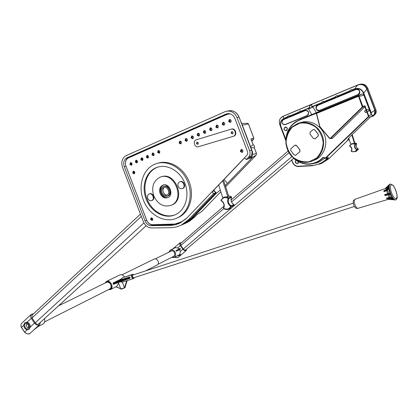 <?xml version="1.0" encoding="UTF-8"?>
<svg xmlns="http://www.w3.org/2000/svg" width="418" height="418" viewBox="0 0 418 418"><rect width="100%" height="100%" fill="white"/><g stroke="black" fill="none" stroke-linecap="round" stroke-linejoin="round"><path stroke-width="0.63" d="M132.673 172.958L133.243 171.197C134.909 171.552 135.223 172.43 134.188 173.831L132.673 172.958M150.553 219.581L151.044 217.909C152.732 218.139 153.113 218.99 152.183 220.458L150.553 219.581M240.35 151.525L241.045 149.592C243.025 149.858 243.401 150.809 242.179 152.439L240.35 151.525M146.321 157.272L146.932 155.459C148.641 155.841 148.944 156.74 147.852 158.156L146.321 157.272M129.878 164.415L130.458 162.639C132.119 163.015 132.428 163.898 131.372 165.288L129.878 164.415M135.301 162.059L135.892 160.272C137.569 160.648 137.877 161.536 136.811 162.936L135.301 162.059M140.782 159.681L141.383 157.879C143.076 158.255 143.379 159.148 142.303 160.559L140.782 159.681M151.917 154.843L152.539 153.019C154.263 153.396 154.571 154.299 153.463 155.726L151.917 154.843M157.576 152.387L158.208 150.548C159.948 150.924 160.256 151.833 159.133 153.275L157.576 152.387M215.798 127.098L216.545 125.123C218.457 125.51 218.771 126.471 217.496 128.012L215.798 127.098M179.076 143.045L179.75 141.159C181.553 141.54 181.867 142.465 180.686 143.944L179.076 143.045M185.028 140.464L185.712 138.562C187.536 138.938 187.849 139.873 186.653 141.362L185.028 140.464M191.047 137.846L191.742 135.934C193.581 136.315 193.895 137.25 192.688 138.75L191.047 137.846M197.134 135.207L197.839 133.274C199.694 133.655 200.013 134.601 198.785 136.111L197.134 135.207M203.284 132.532L204.005 130.588C205.881 130.97 206.194 131.921 204.951 133.441L203.284 132.532M209.507 129.831L210.238 127.871C212.135 128.253 212.448 129.209 211.189 130.74L209.507 129.831M222.162 124.334L222.919 122.349C224.853 122.73 225.171 123.697 223.876 125.254L222.162 124.334M228.599 121.539L229.372 119.538C231.321 119.919 231.64 120.896 230.323 122.458L228.599 121.539M212.135 191.716L244.65 157.706M230.271 113.879L227.293 114.307L128.42 157.926C125.64 159.587 124.815 162.32 125.943 166.124L146.687 220.197C147.946 223.066 149.879 224.57 152.497 224.712L174.87 224.048L181.297 221.927L186.789 218.144M177.133 217.977L178.789 217.255C189.756 212.025 194.694 195.823 189.176 181.82C183.789 167.764 169.29 159.383 157.774 163.234M198.754 146.629L233.834 136.158C237.69 134.852 235.381 127.704 231.541 129.073M143.379 200.05C137.595 185.728 143.097 168.459 155.381 163.992C166.845 159.383 181.893 167.367 187.666 181.59C193.591 195.749 188.722 212.459 177.546 217.778C165.434 224.069 148.845 215.176 143.379 200.05M146.138 198.963C141.106 186.501 145.882 171.5 156.504 167.576C166.526 163.49 179.688 170.46 184.73 182.875C189.903 195.237 185.629 209.852 175.821 214.455C165.298 219.852 150.893 212.125 146.138 198.963M161.019 176.939C175.173 170.946 186.313 199.208 172.059 204.919L171.056 205.322M153.798 195.938C151.222 187.248 153.228 181.051 159.817 177.347C173.982 170.628 185.827 199.36 171.296 205.212C163.772 207.553 157.936 204.459 153.798 195.938M175.257 214.716C164.849 218.975 151.488 211.231 146.922 198.681C141.901 186.245 146.676 171.27 157.288 167.346L158.375 166.96M149.404 193.91L149.597 193.842C152.894 192.228 155.689 199.031 152.272 200.358L151.964 200.468M180.022 181.715L180.142 181.673C183.633 179.97 186.522 186.961 182.912 188.372L182.551 188.502M160.078 193.456C158.934 189.589 159.817 186.825 162.722 185.158C169.107 182.06 174.458 195.044 167.864 197.636C164.514 198.644 161.923 197.254 160.078 193.456M163.788 186.36L164.034 186.276C169.018 183.847 173.193 193.983 168.036 196L167.555 196.173M161.202 193.011C160.313 189.997 160.998 187.839 163.26 186.538C168.25 184.108 172.435 194.26 167.273 196.277C164.666 197.061 162.639 195.974 161.202 193.011M167.937 197.599C164.817 198.101 162.456 196.627 160.852 193.184C159.713 189.349 160.58 186.595 163.454 184.918M162.043 192.682C161.338 190.3 161.881 188.596 163.663 187.567C167.613 185.639 170.92 193.67 166.834 195.263L166.714 195.316C164.692 195.833 163.135 194.955 162.043 192.682M164.54 187.348C161.364 189.135 163.663 195.624 167.257 195.034M178.193 186.318C177.582 184.244 178.063 182.755 179.641 181.846C183.131 180.137 186.026 187.139 182.41 188.549C180.592 189.098 179.181 188.356 178.193 186.318M147.737 198.341C147.141 196.324 147.585 194.882 149.074 194.02C152.371 192.405 155.172 199.219 151.755 200.541C150.036 201.053 148.698 200.316 147.737 198.341M212.37 191.622L244.723 157.795M229.952 113.785L228.515 113.926M180.273 222.407L185.785 219.1M134.246 173.81L132.945 172.88L133.457 171.145M152.256 220.417L150.814 219.476L151.227 217.846M242.184 152.434L240.58 151.452L241.045 149.592M147.894 158.14L146.582 157.205L147.157 155.407M131.424 165.267L130.15 164.342L130.677 162.586M136.111 160.219L135.568 161.985L136.858 162.916M141.597 157.826L141.049 159.608L142.35 160.538M152.748 152.967L152.178 154.775L153.5 155.71M159.169 153.26L157.837 152.319L158.432 150.49M217.485 128.018L216.038 127.041L216.545 125.123M180.707 143.938L179.332 142.982L179.75 141.159M186.668 141.357L185.284 140.401L185.953 138.504M192.698 138.745L191.298 137.788L191.982 135.876M198.79 136.111L197.38 135.145L197.839 133.274M204.951 133.441L203.529 132.475L204.005 130.588M211.184 130.745L209.752 129.773L210.238 127.871M223.86 125.259L222.402 124.282L223.175 122.286M230.302 122.469L228.834 121.486L229.628 119.475M233.139 136.367L233.369 136.284C237.231 134.977 234.911 127.819 231.07 129.193L196.199 139.826C192.515 141.012 194.731 148.003 198.383 146.728L233.605 136.237M231.123 133.196L231.708 131.639C233.244 131.91 233.51 132.668 232.507 133.917L231.123 133.196M232.633 133.854L231.593 133.07L232.047 131.581M196.444 143.646L196.982 142.146C198.44 142.428 198.696 143.165 197.756 144.356L196.444 143.646M197.907 144.278L196.941 143.515L197.327 142.089M134.8 172.206L133.864 172.477L133.932 172.853M133.864 172.477L134.659 173.439M134.627 173.486L133.52 172.582L133.953 171.213M213.577 193.623L188.596 219.654L190.749 218.719L215.662 192.792L213.577 193.623L212.01 191.763L187.086 217.835L180.289 222.883C177.028 224.503 173.569 225.344 169.912 225.406L151.269 225.699C148.463 225.542 146.384 223.928 145.03 220.85L124.24 166.641C123.028 162.555 123.911 159.624 126.894 157.842L226.373 113.9C230.177 112.991 233.03 114.537 234.937 118.545L247.482 151.494C247.978 152.983 247.759 154.268 246.824 155.35L244.608 157.664L246.254 159.566L248.24 158.887L250.481 156.557M188.596 219.654L181.449 224.973C177.927 226.739 174.186 227.648 170.225 227.711L151.593 227.972C147.857 227.753 145.088 225.6 143.29 221.503L122.526 167.388C120.912 161.949 122.087 158.041 126.053 155.653L225.663 111.423C230.715 110.232 234.508 112.301 237.043 117.63L249.609 150.642C250.46 153.197 250.079 155.402 248.475 157.257L246.254 159.566M148.28 157.842L147.455 156.975L147.638 155.47M131.816 164.948L131.038 164.102L131.179 162.665M137.245 162.607L136.451 161.75L136.608 160.293M142.737 160.24L141.927 159.373L142.094 157.894M153.887 155.423L153.045 154.545L153.244 153.025M159.556 152.978L158.694 152.095L158.908 150.548M217.851 127.803L216.832 126.853L217.219 125.092M181.088 143.682L180.168 142.773L180.44 141.148M187.05 141.106L186.114 140.192L186.402 138.546M193.074 138.504L192.123 137.585L192.432 135.913M199.167 135.876L198.195 134.946L198.524 133.253M205.327 133.217L204.339 132.276L204.684 130.562M211.555 130.526L210.552 129.58L210.918 127.84M224.22 125.05L223.186 124.099L223.593 122.312M230.663 122.27L229.613 121.309L230.041 119.496M133.546 172.571L133.582 171.464M242.529 152.215C241.196 151.64 240.914 150.741 241.682 149.508M213.676 190.258L215.662 192.792M212.01 191.763L213.509 191.178L213.175 190.78M249.609 150.642L251.615 149.999C252.456 152.528 252.075 154.717 250.471 156.572L248.24 158.887M152.607 220.061L151.671 219.163L151.724 217.862M226.373 113.9L227.873 113.586L128.608 157.403C125.63 159.18 124.747 162.106 125.954 166.176L146.671 220.197C148.019 223.264 150.093 224.874 152.894 225.025L171.495 224.722L179.907 223.071M133.499 171.14C132.579 172.362 132.846 173.245 134.282 173.789M151.269 217.835C150.47 219.147 150.814 219.999 152.293 220.396M241.306 149.513C240.131 150.95 240.434 151.922 242.215 152.424M147.193 155.402C146.206 156.635 146.452 157.544 147.935 158.124M130.719 162.581C129.784 163.793 130.029 164.682 131.466 165.251M136.153 160.214C135.202 161.432 135.448 162.325 136.895 162.9M141.645 157.821C140.673 159.049 140.918 159.948 142.386 160.522M152.805 152.962C151.797 154.2 152.042 155.115 153.542 155.695M158.474 150.49C157.445 151.739 157.69 152.659 159.206 153.244M216.832 125.06C215.599 126.388 215.829 127.37 217.522 128.002M180.027 141.101C178.925 142.376 179.165 143.317 180.743 143.923M185.989 138.499C184.871 139.784 185.106 140.735 186.705 141.341M192.024 135.871C190.88 137.167 191.115 138.118 192.735 138.734M198.122 133.211C196.956 134.518 197.191 135.479 198.827 136.096M204.292 130.526C203.101 131.837 203.336 132.804 204.987 133.426M210.526 127.809C209.314 129.125 209.543 130.102 211.221 130.729M223.212 122.281C221.953 123.613 222.183 124.601 223.891 125.243M229.665 119.47C228.38 120.812 228.604 121.805 230.339 122.453M241.223 150.506L242.288 150.271L242.978 151.07M251.547 149.827L251.704 149.775C252.576 152.492 252.054 154.937 250.142 157.116L248.532 158.788L252.509 157.34L227.408 183.387L224.038 179.421M250.596 146.833L253.167 144.685M241.735 123.545L247.341 123.273L248.407 123.921L253.804 138.112L250.925 138.88L251.171 139.523M254.39 147.925L256.438 153.359L252.775 154.54M252.127 157.56L252.315 157.361C252.033 156.933 251.317 156.881 250.173 157.194L249.99 157.074M213.729 190.206L216.467 193.142L220.307 190.059M225.265 185.529L227.408 183.387M147.685 155.491L147.481 156.787L148.312 157.805M131.226 162.686L131.848 164.906M136.655 160.313L137.276 162.565M142.141 157.915L142.768 160.198M153.291 153.04L153.072 154.357L153.918 155.386M158.955 150.569L158.72 151.896L159.587 152.941M217.261 125.102C216.508 126.22 216.717 127.114 217.882 127.777M180.487 141.159C179.886 142.193 180.101 143.024 181.119 143.651M186.444 138.557C185.822 139.607 186.036 140.443 187.081 141.075M192.473 135.923C191.825 136.989 192.034 137.835 193.106 138.473M198.566 133.264C197.892 134.34 198.106 135.202 199.198 135.845M204.726 130.573C204.031 131.665 204.24 132.532 205.358 133.185M210.959 127.856C210.233 128.958 210.442 129.836 211.586 130.494M223.635 122.322C222.851 123.451 223.06 124.355 224.252 125.024M230.083 119.506C229.273 120.65 229.477 121.565 230.694 122.244M133.682 171.354L133.629 172.545M241.719 149.513L241.29 150.584M181.229 225.083C185.237 223.729 188.774 221.477 191.836 218.321L192.118 218.442L186.883 222.689L179.777 225.746L188.048 221.927M194.95 216.817L188.084 222M250.878 147.57L254.374 147.977C254.771 146.54 254.348 145.427 253.104 144.654M201.884 211.393L220.85 191.747L201.842 211.435L197.327 214.345M252.785 154.467L252.749 154.77C252.044 156.4 251.181 157.21 250.173 157.194M241.243 122.255L252.388 151.53L252.749 154.77M237.957 114.919L239.446 118.043M223.494 179.996L228.735 196.345L227.82 196.732L222.716 180.806M218.687 185.017L222.799 197.813M227.82 196.732L223.975 197.218M231.102 121.654L230.705 119.861M224.659 124.402L224.267 122.704M211.983 129.805L211.623 128.295M205.745 132.454L205.41 131.048M199.579 135.071L199.261 133.776M193.482 137.653L193.189 136.477M187.442 140.202L187.18 139.157M181.469 142.71L181.245 141.822M218.285 127.119L217.909 125.51M242.288 150.271L242.356 149.801M151.776 217.877L152.633 220.014M40.426 322.341L39.715 324.567C37.981 325.679 36.246 325.199 34.506 323.119L30.394 326.907C30.232 324.467 29.166 322.868 27.191 322.116L25.012 322.623M34.506 323.119L31.282 318.307C30.336 316.719 30.331 315.397 31.266 314.331L33.602 313.751M34.083 329.697L39.522 325.596L34.595 329.232M34.569 329.253L34.057 329.718M39.522 325.596L37.421 326.662M42.902 324.117L43.817 323.417C44.773 322.21 44.987 320.622 44.46 318.652M27.191 329.849L24.615 332.279L21.412 327.472C20.607 325.841 20.764 324.389 21.877 323.109L21.835 323.145C20.801 324.3 20.686 325.721 21.496 327.409L21.511 327.435M23.69 325.366L21.496 327.409L24.667 332.169C26.58 334.029 28.414 334.395 30.174 333.261L30.211 333.23M39.344 323.323L38.999 323.798C37.745 324.603 36.491 324.258 35.237 322.759L32.019 317.952L32.008 315.078L32.536 314.744M28.137 324.76L28.816 327.08L28.21 328.532C24.824 331.056 22.676 321.275 27.17 323.778L28.137 324.76M27.881 324.415L27.766 324.337C25.09 322.842 26.371 328.673 28.387 327.163L28.748 326.223M28.664 324.274C29.955 326.651 29.856 328.438 28.372 329.635C25.791 330.058 24.228 328.517 23.69 325.011L24.908 322.67C26.219 322.142 27.468 322.68 28.664 324.274M30.394 326.907L29.093 329.269M39.679 324.598L30.174 333.261C29.103 334.525 27.248 334.196 24.615 332.279L24.74 332.263M157.079 265.09L157.168 265.043C158.652 263.91 158.824 262.332 157.68 260.304C156.598 258.961 155.412 258.554 154.127 259.087L121.946 274.814M133.661 278.508L133.577 278.54C131.91 278.2 131.273 276.972 131.67 274.845L122.014 277.996L121.831 279.527L117.657 280.891L119.548 279.893M133.222 274.913L132.835 274.265L123.226 277.604M354.396 206.482L133.655 277.818L132.663 277.296L132.381 275.499L131.67 274.845M120.818 289.016L124.512 287.725L122.364 282.15L120.29 281.821M124.548 276.972C123.143 274.945 121.544 274.276 119.762 274.976L106.522 281.424M108.262 289.737L110.472 289.559C114.443 287.673 110.174 279.25 106.386 281.486L105.022 283.085M116.883 286.309L118.597 283.242M130.155 278.085L129.93 277.609L130.155 278.085L129.81 278.341L113.534 284.292L113.074 283.033L119.71 279.741M121.831 279.527L129.256 277.113L129.779 277.103L129.93 277.609L129.779 277.103M122.364 282.15L127.025 280.65L124.684 287.824L127.197 280.593M384.68 194.72L385.642 194.49L384.68 194.72L385.077 195.728L385.918 195.29L385.02 195.619M383.938 191.554L384.837 191.068L384.664 190.822L383.938 191.554L383.896 190.697L384.675 190.394L383.891 190.796M388.73 185.085L389.001 184.845M388.191 199.376L389.336 199.407L388.191 199.376L390.166 198.79L388.244 199.355M386.906 198.78L387.779 198.702L386.906 198.78L386.431 198.2L387.517 198.163L387.549 198.456L386.478 198.278M388.918 188.022L387.847 189.934L386.781 190.692L387.486 193.68L390.182 193.32L385.589 194.751M390.48 194.098L390.177 194.072L390.496 194.135L390.151 193.226M390.496 194.135L387.92 194.819L389.294 197.333L390.663 197.395L392.91 198.555L387.549 198.456M393.035 198.968L392.868 198.498M388.594 187.53L384.644 190.488M388.923 188.058L388.871 187.285M388.155 187.092L387.094 188.043L386.765 188.92M390.459 194.051L390.182 193.32M392.34 198.252L390.328 194.281L389.498 194.124L390.177 194.072M389.351 193.727L388.547 193.612L385.642 194.49L390.161 193.268M389.973 194.067L390.208 194.333M389.769 193.168L389.775 193.544M388.667 188.518L389.937 193.44M389.68 194.271L385.918 195.29L389.947 194.218M393.249 198.963L392.91 198.555M392.241 198.837L392.925 198.926M391.943 198.613L390.621 197.662L389.383 197.604L387.517 198.163L392.439 198.597M392.748 198.9L393.061 198.978M392.173 198.863L392.685 198.89M387.847 198.675L392.178 198.863M394.096 199.804L389.336 199.407L394.111 199.809M388.071 186.898L388.724 185.085L389.289 184.578L385.234 188.466L388.202 186.992M388.912 187.975L388.865 187.353M388.5 188.168L384.837 191.068L386.676 190.436L387.632 189.746L388.087 188.403L388.672 188.1M390.057 184.056L388.855 185.529L388.865 187.316M384.774 190.394L388.066 188.069M388.197 187.975L388.468 187.729M109.735 288.995L109.835 288.942C111.099 288.08 111.434 286.701 110.833 284.794C109.73 282.573 108.288 281.763 106.501 282.364M108.56 289.585C114.95 289.914 108.962 277.625 105.32 282.939M118.325 282.537L120.828 289.042C120.53 289.423 121.742 289.047 124.465 287.913L121.147 289.01M177.342 255.738L180.952 254.771L180.498 255.158L176.887 256.129L179.808 254.489L180.952 254.771M172.665 248.971L175.288 246.881L175.037 247.817M171.338 257.561L174.358 257.41C176.02 255.905 176.161 253.977 174.787 251.62C173.428 249.948 171.929 249.452 170.298 250.126L168.736 252.273M179.808 254.489L180.257 251.437L179.583 249.65L176.359 251.249L180.43 248.924L179.583 249.65M180.43 248.924L180.012 248.339L175.936 250.659L176.359 251.249M179.019 248.903L177.728 247.921L175.304 247.691L170.429 250.058M181.449 242.706L180.006 242.801C179.442 243.448 179.568 244.399 180.383 245.648L182.922 249.175C184.145 250.643 185.242 251.119 186.203 250.596L186.512 249.191M177.718 257.781L174.75 257.237M180.832 243.239L180.519 243.396L180.79 245.45L183.33 248.971C184.213 250.032 185.002 250.377 185.696 249.995L185.89 249.718M172.514 256.971L173.669 256.715L174.923 254.374L174.191 252.132C173.141 250.837 171.986 250.455 170.722 250.978L169.922 251.693M286.299 130.479C287.777 128.676 287.38 127.6 285.123 127.25C283.597 129.047 283.984 130.129 286.273 130.489L286.299 130.479M365.337 110.362C366.805 110.519 367.061 111.178 366.095 112.322L365.557 112.39C364.501 111.831 364.423 111.157 365.327 110.362L365.337 110.362M347.719 140.124L348.607 139.764L348.069 139.168M348.607 139.764L347.865 140.479M360.008 84.258C363.592 83.574 366.189 84.922 367.793 88.308L375.996 110.028C376.54 111.716 376.21 113.189 375.003 114.459L373.347 116.052L372.48 116.345L374.042 114.704M319.545 126.22L329.724 138.321L330.225 138.358L362.333 106.982L358.66 96.615L358.189 96.401L358.163 96.056L359.072 96.464L362.834 106.418L362.662 107.207L330.549 138.567L329.572 138.494L319.671 126.502L316.442 113.821L316.745 113.038L358.163 96.056L361.779 94.045L362.928 94.128L363.77 94.933L371.116 114.354L370.881 112.897L374.821 110.279C375.395 112.081 374.977 113.733 373.561 115.232L372.349 116.392L370.489 116.972L351.188 135.51C348.784 137.867 347.635 139.466 347.734 140.312L328.945 158.652L321.578 163.391L319.383 164.133M365.316 110.315C366.858 110.483 367.124 111.167 366.116 112.369L365.546 112.437C364.444 111.852 364.365 111.146 365.306 110.321L365.489 110.263M311.724 114.574L308.494 109.004L313.04 107.128L316.29 112.698L298.666 120.149M361.596 94.107L316.29 112.698M370.881 112.897L363.43 93.162C361.596 89.201 358.66 87.89 354.621 89.233L351.653 90.466L351.867 91.025L356.209 89.222C359.501 87.947 361.403 93.512 358.085 94.714L319.436 110.598C316.332 111.867 314.399 106.459 317.539 105.305L321.964 103.465L321.755 102.922L311.739 107.092L311.88 105.002C310.976 104.824 310.182 105.284 309.498 106.376L309.341 108.095L300.558 111.752L300.761 112.285L305.344 110.383C309.012 110.974 309.623 112.724 307.183 115.634L285.076 124.721C281.507 124.162 280.886 122.448 283.221 119.579L287.621 117.751L287.417 117.223L284.115 118.597L283.012 116.35L357.672 85.084C361.857 83.699 364.914 85.053 366.842 89.149L374.821 110.279M311.906 107.531L311.739 107.092M356.601 89.123L335.868 97.713L335.461 97.211L323.36 102.253L323.516 101.318L321.912 101.987L321.755 102.922M350.373 91.683L337.31 97.081L337.237 95.591L335.597 96.276L335.419 96.919L323.318 101.961M350.185 91.725L349.976 91.166L337.101 96.527M351.653 90.466L351.768 89.53L350.091 90.231L349.976 91.166M309.492 108.502L309.341 108.095M291.754 159.958L292.61 162.215C293.797 164.891 295.756 166.239 298.489 166.259L312.016 165.476C317.455 165.11 322.194 163.036 326.244 159.248L327.508 157.962M324.65 158.302L319.53 161.787L316.337 162.999L313.213 163.631M295.892 160.178C294.742 162.257 295.333 163.381 297.663 163.548L298.771 161.928M286.372 130.672C288.028 128.65 287.589 127.443 285.055 127.051C283.347 129.068 283.775 130.28 286.34 130.682L286.372 130.672M323.36 102.253L323.569 102.797L335.67 97.76M287.417 117.223L287.621 116.293L289.136 115.661L289.136 117.118L299.215 112.928L299.011 112.395L288.932 116.591M299.011 112.395L299.199 111.465L300.741 110.822L300.558 111.752M354.621 89.233L354.574 88.935C358.748 87.576 361.816 88.945 363.764 93.036L366.889 89.138L374.868 110.263C375.406 112.17 374.972 113.827 373.567 115.227L372.354 116.387M335.461 97.211L335.419 96.919M335.868 97.713L323.569 102.797M323.772 102.75L321.964 103.465M322.168 103.413L317.748 105.252L316.395 106.533M305.662 110.295L299.215 112.928M299.429 112.87L289.136 117.118M289.355 117.061L287.621 117.751M287.84 117.693L283.441 119.522L282.302 120.509M362.422 106.569L364.945 105.754L364.548 107.071L332.566 138.259L331.845 138.551M366.461 109.735L368.723 115.755L368.315 115.911L366.858 112.045L367.317 112.034C369.977 110.295 369.69 109.532 366.461 109.735L366.1 110.038L364.82 106.658M370.735 116.946L373.572 115.222M328.966 158.636L347.75 140.354M326.244 159.248L326.562 159.446L319.995 163.856L312.141 165.747L319.995 163.856M371.116 114.354L371.44 114.96L373.394 115.347M371.351 114.846L368.723 115.755L368.436 117.061L325.779 158.098L328.574 157.513L327.592 157.952M316.792 113.017L298.959 120.097L301.237 118.879M284.115 118.597C280.891 120.248 279.851 122.949 281.006 126.691L279.548 124.026C278.769 120.457 279.924 117.902 283.012 116.35L357.688 85.063L354.574 88.935L351.606 90.173M280.556 125.907L285.896 140.108L280.556 125.907C279.846 122.375 281.021 119.846 284.083 118.31L287.385 116.936M363.43 93.162L363.764 93.036L371.215 112.766L371.44 114.96M283.336 124.496L285.008 124.747M283.279 119.731C281.079 122.427 281.664 124.041 285.024 124.569L307.125 115.483C309.425 112.74 308.845 111.094 305.391 110.54L283.279 119.731M284.966 124.59L307.334 115.425L308.489 114.417M307.58 110.702L305.699 110.456M317.267 110.19L319.321 110.639M317.602 105.456C315.256 108.262 315.851 109.924 319.378 110.441L358.027 94.557C360.546 91.662 359.961 89.943 356.256 89.389L317.602 105.456M319.279 110.477L358.21 94.51L359.788 92.723M359.261 90.152L356.632 89.29M288.112 117.583L287.621 116.293M299.69 112.761L299.199 111.465M322.414 103.314L321.912 101.987M335.597 96.276L336.103 97.619M350.603 91.584L350.091 90.231M351.825 134.894L354.464 143.374L354.882 143.196L352.191 134.544M348.79 138.112L350.728 144.325M354.464 143.374L351.878 143.693M296.069 160.303C294.962 162.153 295.469 163.172 297.585 163.354L298.577 161.829M300.37 122.683C309.33 119.339 320.402 124.611 324.274 134.303C328.261 143.949 324.091 155.642 315.433 159.723L313.803 160.407M313.448 129.439L314.853 129.878L318.307 134.33L318.155 136.2L314.843 138.891M295.207 145.098L296.608 145.527L299.983 149.921L299.842 151.75L295.516 155.318L294.084 154.9L290.735 150.527L290.865 148.703L294.8 145.323L296.524 145.558L299.899 149.952L299.758 151.781L295.62 155.282M315.172 138.692L313.401 138.462L309.968 134.021L310.114 132.161L313.322 129.486L314.77 129.904L318.223 134.356L318.072 136.231L315.256 138.661M198.383 146.728L198.874 146.593M248.475 157.257L250.45 156.588C252.054 154.744 252.43 152.549 251.589 150.005L239.091 117.171L237.043 117.63M190.786 218.677L183.617 224.017L181.323 225.041M227.69 111.01L227.753 111C232.789 109.814 236.567 111.872 239.091 117.171L239.096 117.186M230.626 110.577C234.545 110.927 237.377 113.121 239.117 117.165L251.589 150.015M227.418 113.764L225.919 114.077M128.608 157.403L126.894 157.842M125.954 166.176L124.24 166.641M146.671 220.197L145.03 220.85M152.894 225.025L151.269 225.699M171.495 224.722L169.912 225.406M250.925 138.88L253.12 144.649M256.438 153.369L256.109 155.219L225.663 186.762L256.129 155.203L252.315 157.361M216.467 193.142L192.118 218.442L194.908 216.858L197.448 214.225M216.137 193.053L191.836 218.321M252.388 151.53L241.275 122.343M248.417 123.942L242.367 125.212M253.81 138.123L253.616 139.22L251.814 141.122L253.632 139.204M253.653 139.173L251.5 140.296M201.868 211.409L201.607 211.623M197.38 214.298L194.934 216.837L189.683 221.091M256.145 155.177L256.469 153.354L254.416 147.956C254.818 146.525 254.4 145.427 253.162 144.659L251.124 139.309M221.017 200.05L223.426 197.448C225.124 196.669 226.849 196.81 228.615 197.866L228.197 198.383L228.813 198.56L228.615 197.866L231.347 196.706L231.546 197.39L228.813 198.56C227.706 201.502 228.479 203.916 231.133 205.792L230.741 206.325C229.095 209.199 226.755 209.852 223.714 208.289L223.562 207.908C224.654 204.987 223.881 202.594 221.253 200.724L221.179 200.394C222.794 197.51 225.13 196.841 228.197 198.383C226.984 201.612 227.831 204.261 230.741 206.325L231.373 206.471L229.064 208.99C227.329 209.82 225.563 209.684 223.761 208.592L223.714 208.289C224.91 205.081 224.069 202.448 221.179 200.394L221.017 200.05M228.557 195.802L231.452 196.794M233.965 204.663L233.85 204.574C231.211 202.709 230.443 200.316 231.546 197.39L231.593 197.244M234.122 205.097L233.85 204.574L231.133 205.792L231.373 206.471L234.085 205.248L231.332 207.96M223.515 208.07L223.651 208.498M220.976 200.212L221.132 200.624M35.253 322.78L143.938 222.904M32.029 317.973L141.341 216.419M31.282 318.307L27.191 322.116M124.977 287.48L125.107 287.082M358.012 208.305L357.886 208.347C356.988 208.352 356.063 207.297 355.117 205.17C353.978 201.988 353.926 200.034 354.955 199.313L384.466 188.868M384.649 194.595L387.491 193.895M386.676 190.436L386.781 190.692L383.959 191.658M383.896 190.697L384.576 190.462M387.068 187.813L384.278 189.04M387.381 198.712L386.974 198.832M386.431 198.2L389.294 197.333L389.383 197.604M387.888 194.757L385.077 195.728M387.632 189.746L388.547 193.612M390.151 184.019C388.677 185.101 388.829 188.293 390.6 193.602C392.319 197.813 393.949 199.95 395.491 200.003L395.637 199.956M394.388 199.914L393.072 198.989M387.81 188.184L389.106 184.923M389.043 194.443L390.621 197.662M392.659 198.905L395.559 199.976C396.661 199.47 397.173 198.639 397.1 197.489C397.654 195.655 395.041 187.065 392.899 185.179L390.276 183.983C388.74 184.986 388.871 188.184 390.668 193.576C392.387 197.792 394.017 199.929 395.559 199.976L395.71 199.935M391.687 193.158C395.115 202.239 399.122 199.14 395.731 190.289C392.418 181.386 388.259 184.082 391.687 193.158M389.498 194.124L385.736 195.143M392.131 198.832L387.732 198.675M390.752 198.811L389.304 199.24L393.787 199.616M388.087 188.403L384.664 190.822M133.149 274.516L133.624 274.783M134.324 277.604C132.778 278.445 132.036 277.589 132.093 275.044M130.05 277.923L113.257 284.062M129.81 277.296L113.017 283.441M129.256 277.113L113.074 283.033M120.687 288.681L115.922 286.8M120.661 288.603L115.995 286.764M124.491 287.683L126.748 280.739M180.801 245.46L223.75 208.639M231.556 201.946L288.995 152.706M183.335 248.982L231.755 207.772M233.521 206.267L291.963 156.531M182.922 249.175L180.257 251.437M180.383 245.648L177.728 247.921M375.003 114.459L374.141 114.751C375.348 113.482 375.677 111.998 375.129 110.305L366.899 88.506L367.793 88.308M375.996 110.028L374.925 110.383L374.481 114.057M374.925 110.383L366.69 88.585C365.107 85.246 362.552 83.934 359.02 84.635M280.473 118.299L282.923 116.293L358.325 84.713L282.902 116.387M358.811 84.53L358.325 84.708L358.811 84.53C362.51 83.673 365.207 84.995 366.899 88.506L366.69 88.585M321.714 102.629L311.682 106.809M349.929 90.873L337.06 96.234M281.006 126.691L285.912 139.612M298.974 112.108L288.901 116.303M309.283 107.813L300.521 111.46M364.945 105.754L366.45 109.741M321.233 163.527L328.961 158.647L326.562 159.446L328.574 157.513M368.315 115.911L368.112 116.841L368.436 117.061L370.876 116.805M285.881 140.798L279.788 124.757M298.64 166.526L312.131 165.747L298.64 166.526M316.337 162.999L313.808 163.469C306.357 165.309 299.638 163.605 293.645 158.354C299.654 163.605 306.373 165.314 313.808 163.469C317.445 162.414 320.58 160.455 323.208 157.602L323.71 157.492M316.541 113.226L296.44 121.34C289.747 125.609 286.236 131.9 285.912 140.218M358.189 96.401L316.839 113.341L316.828 113.001L318.573 112.05M358.66 96.615L363.853 95.116M324.222 157.983L322.874 157.414C315.501 165.815 301.974 166.014 293.802 158.218M286.34 137.099C287.736 129.178 291.942 123.618 298.959 120.431M322.874 157.414L324.018 157.45L324.216 157.994L325.35 158.344L327.816 157.905M368.112 116.841L325.46 157.899L324.358 157.826M366.1 110.038L366.858 112.045M330.225 138.358L332.566 138.259M362.333 106.982L364.548 107.071M316.442 113.816L316.839 113.341M316.635 113.769L319.817 126.325M325.46 157.899L325.779 158.098L325.35 158.344L323.903 157.623M366.842 89.159L366.889 89.138C364.935 85.032 361.868 83.673 357.688 85.063L357.714 85.068M283.059 116.335L283.033 116.329C279.914 117.892 278.764 120.499 279.585 124.146M316.745 113.038L316.431 113.821L319.739 126.179M319.671 126.502L329.724 138.321M312.016 165.476L312.141 165.747M298.489 166.259L298.619 166.526C295.735 166.5 293.676 165.084 292.438 162.283L292.459 162.273C293.702 165.073 295.751 166.489 298.609 166.526M324.018 157.45L323.511 157.455M292.459 162.273L291.623 160.068M292.61 162.215L291.602 160.084M310.187 108.205L309.498 106.376M351.454 143.87L349.573 145.746L351.454 143.87L355.29 144.017L356.575 143.505M354.804 142.951L356.544 143.484L354.804 142.946M356.57 143.489L356.669 143.949L355.034 144.351C352.808 143.379 351.052 143.902 349.772 145.929L349.573 145.746L349.772 145.929C351.862 147.261 352.421 149.048 351.444 151.295C353.659 152.277 355.415 151.76 356.711 149.738C354.61 148.4 354.051 146.608 355.034 144.351L355.29 144.017L355.42 144.487C354.521 146.54 355.028 148.176 356.946 149.388L357.103 149.848L356.711 149.738L356.946 149.388L358.184 148.834C356.277 147.622 355.775 145.997 356.669 143.949L356.544 143.484M358.362 149.252L356.575 151.081L355.326 151.65L351.397 151.535L351.256 151.086C352.149 149.038 351.637 147.402 349.725 146.185L349.751 146.185C351.653 147.397 352.16 149.027 351.272 151.07L351.371 151.53L355.326 151.65L357.103 149.848L358.346 149.289L356.23 151.238M351.366 151.515L351.251 151.107M349.714 146.164L349.573 145.767M292.37 126.701L297.809 123.425C306.817 119.945 318.046 125.196 322.012 134.977C326.087 144.712 321.912 156.557 313.171 160.674C306.363 163.595 299.889 162.748 293.755 158.129C284.073 150.736 283.263 134.282 292.37 126.701M292.443 126.994L299.716 123.179C305.37 122.453 310.689 123.744 315.679 127.051C319.932 131.404 322.44 136.639 323.203 142.763C322.717 148.85 320.465 153.981 316.452 158.15L309.059 161.75C303.431 162.299 298.212 160.909 293.394 157.586C289.303 153.312 286.863 148.202 286.079 142.261C286.466 136.32 288.587 131.231 292.443 126.994M177.546 217.778L178.789 217.255M172.059 204.919L171.296 205.212M157.288 167.346L156.504 167.576M168.036 196L167.273 196.277M163.407 184.928L162.722 185.158M164.081 187.426L163.663 187.567M182.41 188.549L182.912 188.372M151.755 200.541L152.272 200.358M233.369 136.284L233.834 136.158M215.683 192.776L190.775 218.698L183.617 224.017L181.449 224.973M186.883 222.689L189.704 221.08M201.863 211.419L197.312 214.371M247.702 123.279L248.438 123.916M248.444 123.927L253.836 138.102L253.642 139.199M234.132 205.212L231.786 207.756L229.064 208.99C227.272 209.831 225.474 209.695 223.667 208.587L223.505 207.971C224.602 205.034 223.823 202.615 221.159 200.713L220.955 200.112L223.426 197.448M233.902 204.564C231.269 202.673 230.496 200.269 231.593 197.359M234.143 205.186L233.939 204.585M231.603 197.333L231.441 196.716M231.405 196.695L228.557 195.791M38.466 324.128L146.169 225.751M31.663 315.553L140.448 214.1M43.033 324.049L38.874 326.16M31.266 314.331L21.835 323.145M27.766 324.337L27.17 323.778M28.748 326.301L28.816 327.08M28.372 329.635L29.187 329.222M44.595 321.881L109.835 288.942M145.636 270.869L157.168 265.043M58.515 305.814L107.792 281.732M171.876 250.737L155.308 258.846M174.463 255.988L157.983 264.296M119.13 280.478C119.198 279.987 120.097 279.37 121.821 278.623M132.219 275.243L353.21 203.179M117.003 286.252L110.472 289.559M126.873 280.703L133.577 278.54L134.481 277.552M354.856 199.344L353.581 200.436C352.907 202.166 353.179 204.183 354.396 206.482C355.321 208.08 356.486 208.702 357.886 208.347L390.156 198.79M387.779 187.625L388.082 187.264M115.896 286.811L120.697 288.707M124.904 287.704L127.218 280.588M124.914 287.673L125.196 287.307M133.744 274.746L132.966 274.265M113.534 284.292L129.81 278.341M185.383 250.152L293.817 158.208M180.33 243.673L224.027 206.111M231.076 200.05L288.086 151.039M174.113 257.561L176.992 256.098M180.006 242.801L174.996 247.116M186.188 250.607L177.707 257.791L174.63 257.295M286.273 130.489L286.941 130.291M285.342 127.187L286.011 126.994M282.929 116.293L280.368 118.446M321.578 163.391L319.169 164.201M329.572 138.494L332.085 138.52M280.593 126.037L279.548 124.026M296.44 121.34C289.643 125.693 286.131 132.083 285.891 140.526M308.494 109.004L311.744 114.579M358.2 148.829C356.298 147.611 355.791 145.981 356.685 143.944M297.694 163.307L298.368 163.036M315.433 159.723L313.171 160.674C307.465 162.968 301.806 162.686 296.195 159.838C292.825 157.539 290.108 154.582 288.044 150.95C286.492 146.41 285.776 143.588 285.891 142.496C285.76 136.132 287.913 130.876 292.349 126.711L297.809 123.425"/></g></svg>
